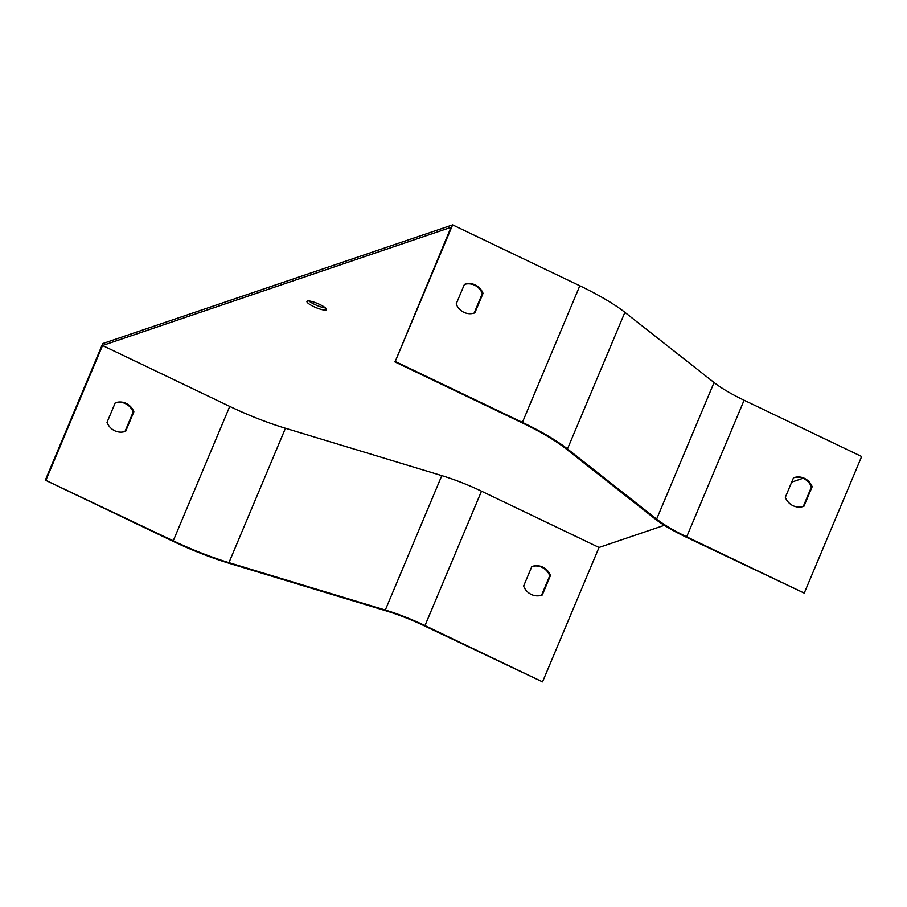 <?xml version="1.0" encoding="UTF-8"?>
<svg xmlns="http://www.w3.org/2000/svg" width="907" height="907" viewBox="0 0 907 907"><rect width="100%" height="100%" fill="white"/><g stroke="black" fill="none" stroke-linecap="round" stroke-linejoin="round"><path stroke-width="1.36" d="M326.055 310.001A10.601 2.199 -157.2 0 0 326.497 309.65A10.601 2.199 -157.2 0 0 318.697 303.992A10.601 2.199 -157.2 0 0 307.405 301.079A10.601 2.199 -157.2 0 0 306.951 301.43A10.601 2.199 -157.2 0 0 314.763 307.088A10.601 2.199 -157.2 0 0 326.055 310.001M394.511 361.712L521.706 422.617A88.455 18.367 22.8 0 1 565.571 448.466L654.741 518.645A63.014 13.083 -157.2 0 0 685.987 537.057L804.237 593.11L861.65 456.516L744.103 400.236A60.588 12.585 22.8 0 1 714.058 382.527L624.889 312.348A90.881 18.866 -157.2 0 0 579.822 285.796L452.627 224.891L395.214 361.474L451.017 227.317L102.548 345.51L229.743 406.415A88.455 18.367 -157.2 0 0 285.444 428.251L441.8 475.631A63.014 13.083 22.8 0 1 481.481 491.186L599.028 547.465L664.355 525.312M791.698 482.116L803.035 478.272M541.547 595.253A15.147 14.421 71.3 0 0 541.558 595.241L549.755 575.741A15.147 14.421 71.3 0 0 531.819 566.569A15.147 14.421 -108.7 0 1 532.171 566.444A15.147 14.421 -108.7 0 1 550.458 575.503L542.261 595.003A15.147 14.421 -108.7 0 1 541.898 595.139A15.147 14.421 -108.7 0 1 523.611 586.081L531.819 566.569M599.028 547.465L542.533 681.871L424.283 625.819A60.588 12.585 -157.2 0 0 386.133 610.865L229.777 563.485A90.881 18.866 22.8 0 1 172.545 541.048L45.35 480.143L102.763 343.56L452.627 224.891M812.162 486.73L803.953 506.242A15.147 14.421 -108.7 0 1 803.602 506.367A15.147 14.421 -108.7 0 1 785.315 497.319L793.512 477.808A15.147 14.421 -108.7 0 1 793.874 477.683A15.147 14.421 -108.7 0 1 812.162 486.73L811.459 486.968A15.147 14.421 71.3 0 0 793.523 477.808M395.214 361.474L522.409 422.379A90.881 18.866 22.8 0 1 567.476 448.942L656.634 519.11A60.588 12.585 -157.2 0 0 686.678 536.819L804.237 593.11M483.034 293.369L474.837 312.87A15.147 14.421 -108.7 0 1 474.474 312.994A15.147 14.421 -108.7 0 1 456.187 303.947L464.395 284.435A15.147 14.421 -108.7 0 1 464.747 284.31A15.147 14.421 -108.7 0 1 483.034 293.369L482.331 293.607A15.147 14.421 71.3 0 0 464.395 284.435M542.533 681.871L424.986 625.581A63.014 13.083 -157.2 0 0 385.305 610.037L228.949 562.646A88.455 18.367 22.8 0 1 173.248 540.81L45.35 480.143M46.053 479.905L102.548 345.51M115.223 402.867A15.147 14.421 -108.7 0 1 115.586 402.742A15.147 14.421 -108.7 0 1 133.873 411.801L125.665 431.301A15.147 14.421 -108.7 0 1 125.313 431.426A15.147 14.421 -108.7 0 1 107.026 422.379L115.223 402.867A15.147 14.421 -108.7 0 1 133.17 412.039L124.973 431.539A15.147 14.421 -108.7 0 1 124.962 431.551M325.42 307.915A10.601 2.199 22.8 0 1 308.947 300.988M474.837 312.87L474.134 313.108A15.147 14.421 71.3 0 0 474.134 313.108L482.331 293.607M803.953 506.242L803.262 506.48A15.147 14.421 71.3 0 0 803.262 506.48L811.459 486.968M125.665 431.301L124.973 431.539M133.873 411.801L133.17 412.039M542.261 595.003L541.558 595.241M550.458 575.503L549.755 575.741M686.678 536.819L744.103 400.236M656.634 519.11L714.058 382.527M567.476 448.942L624.889 312.348M522.409 422.379L579.822 285.796M424.986 625.581L481.481 491.186M385.305 610.037L441.8 475.631M228.949 562.646L285.444 428.251M173.248 540.81L229.743 406.415"/></g></svg>
